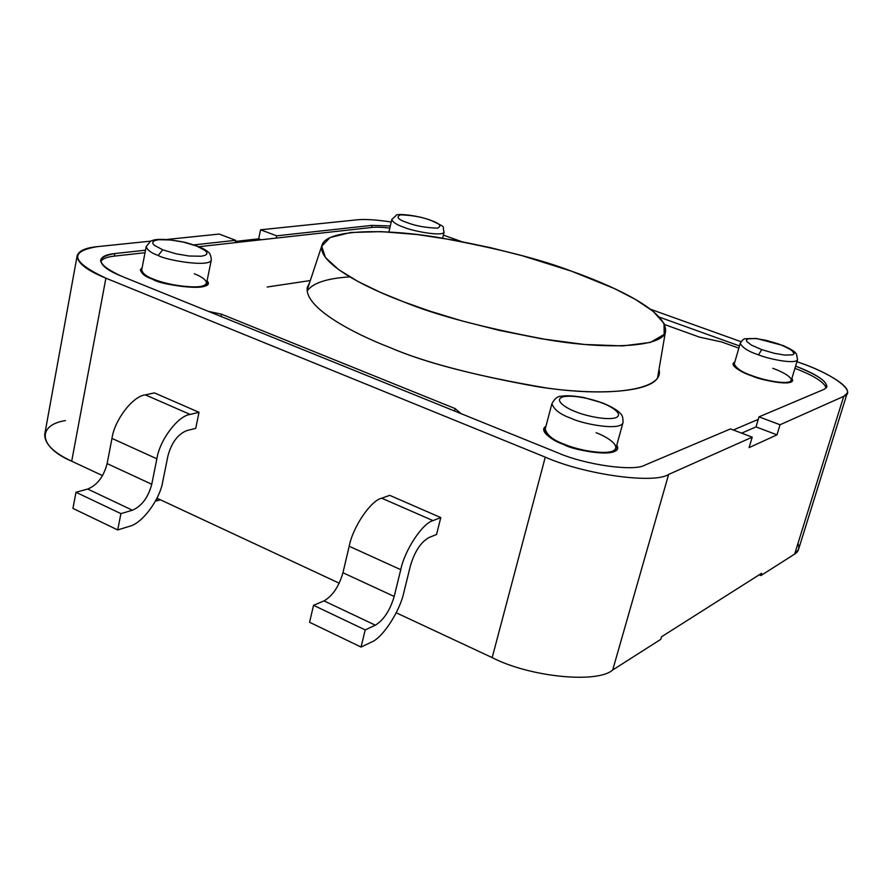 <?xml version="1.0" encoding="UTF-8"?>
<svg xmlns="http://www.w3.org/2000/svg" width="892" height="892" viewBox="0 0 892 892"><rect width="100%" height="100%" fill="white"/><g stroke="black" fill="none" stroke-linecap="round" stroke-linejoin="round"><path stroke-width="1.34" d="M235.432 241.409L258.68 238.833L260.575 229.79L356.733 219.856C364.46 218.997 375.956 219.711 391.22 221.996C375.956 219.711 364.46 218.997 356.733 219.856L260.575 229.79L258.68 238.833L261.155 239.77L258.68 238.833L235.432 241.409M797.961 543.44C799.745 548.101 798.641 551.646 794.661 554.077L760.932 575.552L761.634 573.266L661.507 636.799L660.749 639.374L612.704 669.981L660.749 639.374L661.507 636.799L761.634 573.266L760.932 575.552L794.661 554.077L843.698 396.371L780.032 424.759L776.999 434.839L749.09 447.617L752.201 437.169L668.621 474.444L612.704 669.981C597.573 683.718 529.826 677.128 492.183 657.616L396.215 612.782L492.183 657.616L545.268 457.139L105.892 278.17C86.959 270.454 77.37 263.017 77.125 255.859C78.764 250.808 85.543 247.742 97.462 246.638L150.547 241.152L97.462 246.638C68.561 251.433 71.371 261.947 105.892 278.17L71.706 461.209L102.569 475.626L71.706 461.209C38.434 447.182 36.784 425.06 65.372 420.6M167.06 239.446L219.231 234.061L235.655 240.316L193.988 244.876L235.655 240.316L235.165 242.669L235.655 240.316L219.231 234.061L167.06 239.446M339.239 583.19L157.237 498.327L339.239 583.19M444.194 235.388L461.097 241.442L444.194 235.388M650.547 309.279L741.018 341.681L650.547 309.279M77.125 255.859L44.723 434.415C44.533 443.792 53.531 452.723 71.706 461.209L105.892 278.17L545.268 457.139C584.896 474.734 654.282 484.178 668.621 474.444C654.282 484.178 584.896 474.734 545.268 457.139L492.183 657.616C529.826 677.128 597.573 683.718 612.704 669.981L668.621 474.444L752.201 437.169L730.526 428.907L645.061 465.044C634.357 471.79 585.464 465.011 557.389 452.645L121.513 276.197C96.726 264.69 94.496 257.152 114.812 253.551L145.507 250.195L114.812 253.551L114.332 256.127L114.812 253.551C106.516 254.376 101.799 256.561 100.662 260.096C100.863 265.292 107.809 270.655 121.513 276.197L557.389 452.645C585.464 465.011 634.357 471.79 645.061 465.044L730.526 428.907L752.201 437.169L749.09 447.617L776.999 434.839L756.015 426.9L759.003 416.865L780.032 424.759L759.003 416.865L756.015 426.9L776.999 434.839L780.032 424.759L843.698 396.371C857.747 392.145 832.793 373.781 799.89 362.754L796.935 361.695L799.89 362.754C826.059 371.73 850.611 386.325 847.233 393.038L843.698 396.371L794.661 554.077L798.541 549.416L847.233 393.038M155.788 500.479L156.713 500.914L157.237 498.327L156.713 500.914L155.788 500.479M760.932 575.552L759.181 574.827L760.932 575.552M160.426 499.81L156.713 500.914L160.426 499.81M759.003 416.865L824.197 389.302L826.895 386.838C826.549 380.884 816.113 373.982 795.597 366.121C821.499 376.491 831.032 384.218 824.197 389.302L759.003 416.865M739.501 345.94L659.478 317.195L739.501 345.94M371.975 225.375L371.507 227.482L371.975 225.375L276.665 235.822L276.185 238.097L276.665 235.822L260.575 229.79L276.665 235.822L371.975 225.375L390.306 225.977L371.975 225.375M601.944 402.95C594.384 399.716 573.11 394.197 562.54 396.962C553.375 400.33 566.977 408.659 575.674 411.725C583.335 415.081 605.623 420.79 615.826 417.724C624.378 414.055 610.306 405.871 601.944 402.95C610.306 405.871 624.378 414.055 615.826 417.724C605.623 420.79 583.335 415.081 575.674 411.725C566.977 408.659 553.375 400.33 562.54 396.962C573.11 394.197 594.384 399.716 601.944 402.95L602.591 402.939L601.944 402.95M551.925 403.641C553.887 409.629 560.388 414.557 571.415 418.415C581.149 423.51 620.319 431.505 622.984 422.708C620.319 431.505 581.149 423.51 571.415 418.415C560.388 414.557 553.887 409.629 551.925 403.641L545.202 429.119C547.097 435.352 553.519 440.403 564.491 444.294C574.158 449.501 613.183 457.373 615.948 448.174L622.984 422.708C623.196 418.036 622.348 415.014 620.464 413.643C620.364 413.598 618.424 409.629 602.591 402.939L583.39 397.408C567.658 394.9 563.711 395.914 561.625 396.238C558.013 395.925 554.779 398.389 551.925 403.641M596.146 432.754C606.081 436.288 622.839 446.357 612.592 451.185C600.349 455.277 573.634 448.431 564.491 444.294C553.453 440.38 547.03 435.307 545.224 429.063M761.679 349.608L774.367 353.321L784.938 355.116L792.754 354.782L794.148 353.645L791.706 350.199L781.894 345.193L766.206 340.343L755.847 338.57L747.975 338.804L746.426 339.885L746.727 341.446L751.454 345.115L761.679 349.608L751.454 345.115L746.727 341.446L746.426 339.885L747.975 338.804L755.847 338.57L766.206 340.343L778.593 343.955L788.751 348.359L793.679 352.028L794.148 353.645L792.754 354.782L784.938 355.116L774.367 353.321L761.679 349.608L758.568 354.86L761.679 349.608M734.25 363.958L740.26 343.32C742.456 347.746 748.555 351.593 758.568 354.86C766.819 358.461 795.597 364.917 797.548 359.643C795.597 364.917 766.819 358.461 758.568 354.86C748.555 351.593 742.456 347.746 740.26 343.32L740.271 343.297C742.111 340.253 743.772 338.726 745.255 338.715L756.394 338.447L783.131 345.55C796.11 351.593 794.315 351.927 796.456 353.912L797.548 359.643L791.316 380.327C789.286 385.857 760.597 379.446 752.391 375.788C742.4 372.488 736.346 368.53 734.25 363.936C736.379 368.552 742.434 372.499 752.391 375.788C760.196 378.922 781.593 384.374 789.632 381.798C796.032 378.654 781.102 371.094 772.807 368.34M162.734 249.805L176.025 253.807L189.093 256.015L201.28 256.227L205.104 255.335L206.866 253.93L206.699 252.235L205.104 250.474L196.664 246.058L183.696 242.178L170.952 239.993L158.809 239.692L154.84 240.505L152.889 241.866L152.855 243.538L154.327 245.3L162.734 249.805L154.327 245.3L152.855 243.538L152.889 241.866L154.84 240.505L158.809 239.692L170.952 239.993L183.696 242.178L196.664 246.058L205.104 250.474L206.699 252.235L206.866 253.93L205.104 255.335L201.28 256.227L189.093 256.015L176.025 253.807L162.734 249.805L158.219 255.48L162.734 249.805M146.199 246.582L141.694 270.02C142.742 273.666 146.712 276.721 153.614 279.174C160.839 283.957 205.461 291.461 206.598 283.143L211.326 259.895C210.991 255.636 209.899 252.971 208.026 251.89C205.639 250.15 204.067 247.764 185.079 242.345C157.382 236.993 152.844 240.372 150.692 241.085L146.199 246.582C147.28 250.083 151.283 253.049 158.219 255.48C165.499 260.141 210.256 267.845 211.326 259.895C210.256 267.845 165.499 260.141 158.219 255.48C151.283 253.049 147.28 250.083 146.199 246.582L146.21 246.515M194.311 273.822C202.529 276.71 213.679 284.214 199.786 286.622C184.265 288.439 160.593 282.385 153.614 279.174C146.634 276.687 142.664 273.61 141.716 269.953M430.256 220.201C422.195 217.057 412.26 215.273 400.452 214.838C395.758 216.99 398.088 219.622 407.477 222.721C415.783 225.966 425.863 227.761 437.704 228.129C442.031 225.854 439.555 223.223 430.256 220.201C439.555 223.223 442.031 225.854 437.704 228.129C425.863 227.761 415.783 225.966 407.477 222.721C398.088 219.622 395.758 216.99 400.452 214.838C412.26 215.273 422.195 217.057 430.256 220.201L430.256 220.201M442.644 238.164L444.105 232.043C441.428 225.007 448.654 228.854 430.713 220.246C415.393 214.66 396.617 213.656 396.416 215.139L391.778 219.577C393.093 222.487 397.208 225.074 404.132 227.326C410.866 230.638 442.934 237.105 444.105 232.043C442.934 237.105 410.866 230.638 404.132 227.326C397.208 225.074 393.093 222.487 391.778 219.577L391.789 219.543M721.751 341.993L738.855 348.148L721.751 341.993L699.395 337.098L664.585 324.543L699.395 337.098L721.751 341.993M756.015 426.9L741.642 433.144L756.015 426.9M349.764 276.866C326.572 278.416 312.367 283.165 307.16 291.104C312.367 283.165 326.572 278.416 349.764 276.866M787.324 382.891L786.677 382.423L787.324 382.891M736.982 368.14L736.19 368.195L736.982 368.14M613.205 451.976L612.503 451.218L613.205 451.976M546.662 433.423L545.67 433.724L546.662 433.423M203.465 286.544L202.752 286.009L203.465 286.544M144.203 274.123L143.333 274.335L144.203 274.123M455.11 408.581L461.197 413.71L455.11 408.581L454.507 411L455.11 408.581L221.472 314.174L455.11 408.581M733.347 429.989L758.256 419.385L733.347 429.989M826.226 387.975C823.974 381.988 813.537 375.443 794.928 368.351C813.537 375.443 823.974 381.988 826.226 387.975M389.826 228.073C381.798 227.17 375.655 226.981 371.384 227.493L198.905 246.705L371.384 227.493C375.655 226.981 381.798 227.17 389.826 228.073M145.028 252.704L114.511 256.104C107.252 256.84 102.647 258.647 100.696 261.534C102.647 258.647 107.252 256.84 114.511 256.104L145.028 252.704M208.483 311.397L221.472 314.174L221.004 316.47L221.472 314.174L208.483 311.397M152.744 279.296C142.843 275.829 139.308 271.937 142.162 267.622L140.334 269.763C141.415 273.554 145.552 276.732 152.744 279.296C160.27 284.269 206.754 292.097 207.936 283.433L207.067 280.846C217.67 292.163 161.764 285.819 152.744 279.296M563.811 444.539C553.887 440.904 537.72 431.271 545.982 426.153L543.73 428.74C545.692 435.218 552.382 440.492 563.811 444.539C573.879 449.969 614.543 458.176 617.431 448.587L616.751 445.264C625.136 458.633 575.284 451.475 563.811 444.539M751.956 375.945C743.304 373.068 727.883 365.14 734.796 362.085L733.057 363.624C735.276 368.407 741.575 372.522 751.956 375.945C760.508 379.769 790.39 386.437 792.509 380.672L791.873 378.464C798.44 387.284 761.657 380.728 751.956 375.945M658.965 369.589C664.808 388.979 613.607 397.598 546.383 387.953C477.22 376.257 425.083 362.799 389.982 347.568C422.998 361.806 471.957 374.818 536.884 386.604C600.227 396.695 655.988 391.967 658.809 374.818L658.965 369.589M309.669 282.496L307.294 287.447C304.06 307.472 352.496 333.106 389.982 347.568M267.187 287.012L310.316 280.545L267.187 287.012M571.582 271.213C606.839 283.6 666.246 309.1 665.588 330.876C664.852 346.598 611.444 350.3 548.926 339.997C484.78 328.111 436.311 315.378 403.53 301.797C366.155 287.904 317.296 263.263 321.923 245.434C325.524 229.835 380.862 227.995 438.05 237.428C496.465 248.099 540.976 259.36 571.582 271.213L522.355 255.759L490.756 247.731L455.154 240.327L417.501 234.574L381.185 231.619L350.623 232.5L330.007 237.562L321.7 246.315L325.435 257.509L338.715 269.685L358.149 281.582L380.538 292.409L403.53 301.797L429.175 310.895L461.041 320.641L498.985 330.319L541.377 338.77L584.472 344.468L622.716 345.918L650.424 342.417L664.172 334.433L664.049 323.45L653.067 311.252L635.238 299.299L614.187 288.462L571.582 271.213M389.737 495.35L440.782 517.583L436.556 534.486L440.782 517.583L389.737 495.35L381.709 498.193L389.737 495.35M309.591 622.282L361.059 647.057L365.207 629.908L313.538 605.311L309.591 622.282L313.538 605.311L324.008 600.885C332.616 595.934 338.927 586.557 342.952 572.742L349.196 546.25C352.864 526.893 370.916 500.412 381.709 498.193L433.01 520.616L440.782 517.583L433.01 520.616C422.607 523.102 404.689 550.141 400.753 569.687L394.186 596.447C390.016 610.429 383.75 620.007 375.365 625.192L365.207 629.908L361.059 647.057L371.228 642.207C382.512 638.193 400.04 611.12 403.92 592.11L410.476 565.561C414.713 551.501 420.823 542.191 428.784 537.642L436.556 534.486L428.784 537.642C420.823 542.191 414.713 551.501 410.476 565.561L403.92 592.11C400.04 611.12 382.512 638.193 371.228 642.207L361.059 647.057L309.591 622.282M400.753 569.687C404.689 550.141 422.607 523.102 433.01 520.616L381.709 498.193C370.916 500.412 352.864 526.893 349.196 546.25L400.753 569.687L349.196 546.25L342.952 572.742L394.186 596.447L400.753 569.687M375.365 625.192C383.75 620.007 390.016 610.429 394.186 596.447L342.952 572.742C338.927 586.557 332.616 595.934 324.008 600.885L375.365 625.192L324.008 600.885L313.538 605.311L365.207 629.908L375.365 625.192M72.943 508.407L117.711 529.937L120.911 513.636L75.987 492.261L72.943 508.407L75.987 492.261L87.706 489.05C97.228 485.148 103.706 476.651 107.129 463.595L111.979 438.407C114.477 419.92 133.019 395.959 145.374 394.866L154.45 392.904L199.028 412.316L195.716 428.383L199.028 412.316L190.13 414.434C178.043 415.728 159.579 440.157 156.869 458.811L151.763 484.256C148.228 497.457 141.783 506.11 132.406 510.213L87.706 489.05L75.987 492.261L120.911 513.636L132.406 510.213L120.911 513.636L117.711 529.937L129.206 526.392C142.096 523.794 160.147 499.297 162.835 481.123L167.941 455.879C171.554 442.599 177.854 434.17 186.818 430.602L195.716 428.383L186.818 430.602C177.854 434.17 171.554 442.599 167.941 455.879L162.835 481.123C160.147 499.297 142.096 523.794 129.206 526.392L117.711 529.937L72.943 508.407M132.406 510.213C141.783 506.11 148.228 497.457 151.763 484.256L107.129 463.595C103.706 476.651 97.228 485.148 87.706 489.05L132.406 510.213M151.763 484.256L156.869 458.811L111.979 438.407L107.129 463.595L151.763 484.256M156.869 458.811C159.579 440.157 178.043 415.728 190.13 414.434L145.374 394.866C133.019 395.959 114.477 419.92 111.979 438.407L156.869 458.811M190.13 414.434L199.028 412.316L154.45 392.904L145.374 394.866L190.13 414.434M391.778 219.577L388.923 231.976M665.588 330.876L657.582 377.684M321.923 245.434L307.093 290.301"/></g></svg>
